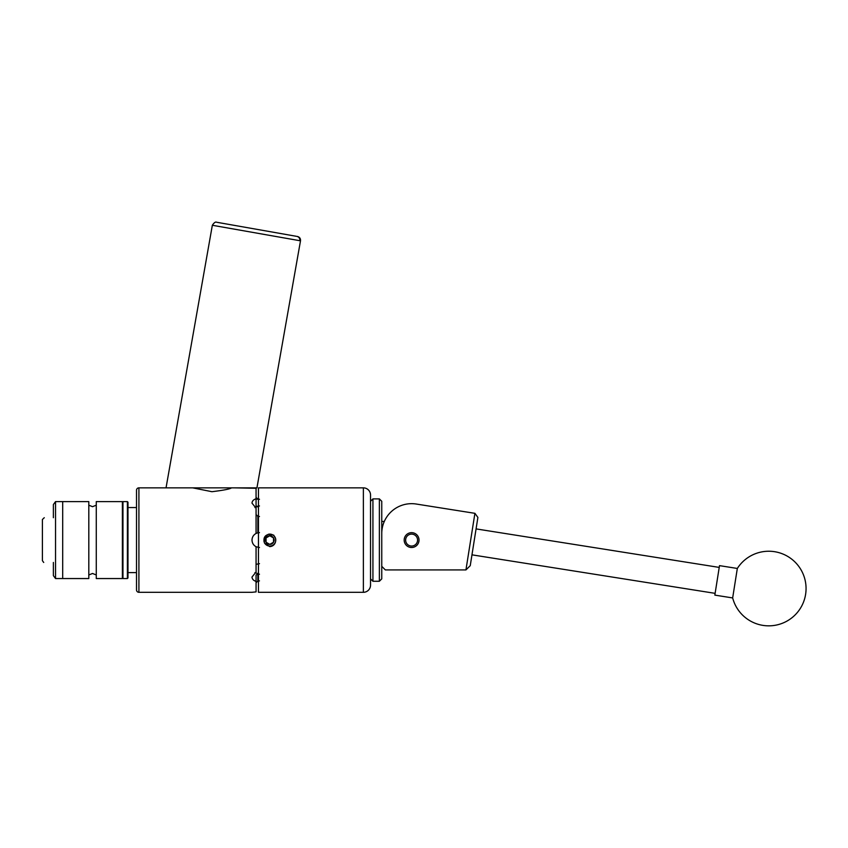<?xml version="1.0" encoding="UTF-8"?>
<svg xmlns="http://www.w3.org/2000/svg" width="848" height="848" viewBox="0 0 848 848"><rect width="100%" height="100%" fill="white"/><g stroke="black" fill="none" stroke-linecap="round" stroke-linejoin="round"><path stroke-width="1.27" d="M404.178 540.081A7.42 7.42 0 0 0 411.598 547.501A7.42 7.42 0 0 0 419.018 540.081A7.42 7.42 0 0 0 411.598 532.661A7.42 7.42 0 0 0 404.178 540.081M381.759 566.337L385.342 569.92L465.944 569.92L474.912 513.326L416.273 504.041A29.839 29.839 0 0 0 381.759 533.519M448.603 509.16L416.273 504.041M474.912 513.326L477.89 517.428L470.248 565.669L465.944 569.92M732.873 596.579L732.661 597.935A37.301 37.301 0 0 0 805.6 594.384A37.301 37.301 0 0 0 737.325 568.457L732.873 596.579M737.325 568.457L719.507 565.637L718.15 574.213L714.843 595.116L732.661 597.935M370.534 578.877L370.534 495.02L370.534 585.141L370.534 578.877L372.929 581.262L372.929 498.9L379.374 498.9L379.374 581.262L372.929 581.262M379.374 498.9L381.759 501.285L381.759 578.877L379.374 581.262M417.566 540.081A5.968 5.968 0 0 0 411.598 534.113A5.968 5.968 0 0 0 405.63 540.081A5.968 5.968 0 0 0 411.598 546.048A5.968 5.968 0 0 0 417.566 540.081M217.247 222.356L296.217 236.274M212.339 225.271L166.038 487.854L256.944 487.854L300.499 240.821L212.339 225.271C214.099 222.632 215.54 221.625 216.664 222.25M256.944 487.854L231.493 487.854C230.158 488.989 223.649 490.271 211.968 491.702L210.845 491.501M289.889 235.161L288.235 234.864M136.517 540.081L136.517 589.922A2.385 2.385 0 0 0 138.913 592.307L252.004 592.307L256.064 591.883L256.064 581.399C253.478 580.541 252.121 579.078 252.004 577.011L256.064 572.018L256.064 546.716C253.478 545.275 252.121 543.059 252.004 540.081C252.121 537.113 253.467 534.897 256.064 533.445L256.064 508.153L252.004 503.15C252.121 501.094 253.467 499.631 256.064 498.762L256.064 488.278L234.218 487.854M127.984 502.217L127.984 577.954L127.391 578.548L127.391 501.613L127.984 502.217M122.377 578.548L122.377 501.613L96.269 501.613L96.269 578.548L122.377 578.548M55.533 578.548L62.688 578.548L62.688 501.613L62.688 578.548L88.807 578.548L88.807 501.613L55.533 501.613L55.533 578.548L53.382 575.622L53.382 562.468C41.16 562.468 41.16 562.468 53.382 562.468C41.16 562.468 41.16 562.468 53.382 562.468M53.382 517.704C41.16 517.704 41.16 517.704 53.382 517.704C41.16 517.704 41.16 517.704 53.382 517.704L53.382 504.539L55.533 501.613M44.276 517.704L42.4 519.495L42.4 560.676L43.714 562.468M265.488 540.081A4.304 4.304 0 0 0 273.522 542.232A4.304 4.304 0 0 0 269.791 535.777A4.304 4.304 0 0 0 265.488 540.081M266.06 540.081L266.06 542.232L269.791 544.384L273.522 542.232L273.522 537.929L269.791 535.777L266.06 537.929L266.06 540.081M264.671 543.144A5.968 5.968 0 0 0 275.759 540.081A5.968 5.968 0 0 0 268.339 534.293L273.681 535.109L275.611 538.607L275.611 541.554C274.837 544.628 272.897 546.324 269.791 546.642L264.47 543.049L264.216 540.992L266.484 535.501L268.339 534.293M363.379 592.307L363.379 487.854L258.449 487.854L258.449 592.307L363.379 592.307A7.166 7.166 0 0 0 370.534 585.141M363.379 487.854A7.166 7.166 0 0 1 370.534 495.02M192.708 487.854L211.968 491.702M136.517 589.922L136.517 490.25L136.517 507.549L127.984 507.549M136.517 490.25A2.385 2.385 0 0 1 138.913 487.854L138.913 592.307M166.038 487.854L138.913 487.854M252.301 487.897L253.054 487.992M253.149 488.013L256.064 488.278M269.791 534.081C264.883 534.971 263.071 537.833 264.375 542.656L264.47 543.049M268.795 534.166L265.551 535.841L263.908 541.236M256.064 497.32L257.856 499.249L259.467 499.281L256.064 499.133M256.064 498.762L256.064 506.436L259.467 505.949M259.467 547.543L256.064 546.716M256.064 564.344L259.467 563.655M259.467 574.213L257.856 574.107L257.856 580.912L259.467 580.88M259.467 516.506L257.856 516.358L257.856 532.798L259.467 532.618M254.962 572.559A7.462 5.279 180 0 0 258.449 573.587M256.594 533.201A7.462 7.462 0 0 0 256.064 533.445L257.856 532.798M258.449 506.585A7.462 5.279 0 0 0 254.962 507.602M257.856 574.107L256.064 575.008L256.064 581.399M256.064 514.545L257.856 516.358M257.856 580.912L256.064 582.841M264.576 537.918L264.216 540.992M273.522 542.232L269.791 544.384L266.06 542.232L266.06 537.929L269.791 535.777L273.522 537.929L273.522 542.232M299.8 240.694A3.731 3.604 -80 0 0 296.906 236.401M127.391 501.613L122.971 501.613L122.971 578.548L122.377 577.954M715.118 593.346L471.965 554.836M719.231 567.407L476.067 528.898M370.534 501.285L372.929 498.9M300.499 240.821C300.68 238.553 299.673 237.111 297.478 236.497M136.517 572.612L127.984 572.612M122.971 501.613L122.377 502.217M127.391 578.548L122.971 578.548M88.807 574.965L92.538 573.471L96.269 574.965M88.807 505.196L92.538 506.691L96.269 505.196M381.759 521.435L384.314 521.435"/></g></svg>
